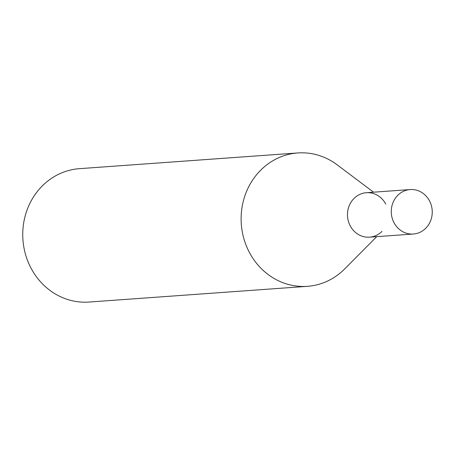 <?xml version="1.0" encoding="UTF-8"?>
<svg xmlns="http://www.w3.org/2000/svg" width="455" height="455" viewBox="0 0 455 455"><rect width="100%" height="100%" fill="white"/><g stroke="black" fill="none" stroke-linecap="round" stroke-linejoin="round"><path stroke-width="0.68" d="M381.995 231.368A22.289 20.486 -94.1 0 1 350.179 225.765A22.289 20.486 -94.1 0 1 354.053 198.403A22.289 20.486 -94.1 0 1 379.493 196.668A22.289 20.486 -94.1 0 1 385.76 204.107M373.544 192.192L337.178 164.835A66.862 61.459 85.9 0 0 297.803 152.948A66.862 61.459 85.9 0 0 249.238 252.133A66.862 61.459 85.9 0 0 307.404 286.332A66.862 61.459 85.9 0 0 344.674 268.933L376.746 236.651M297.803 152.948L79.426 168.668A66.862 61.459 85.9 0 0 30.86 267.847A66.862 61.459 85.9 0 0 89.026 302.052L307.404 286.332M429.548 200.956A22.289 20.486 -94.1 0 1 413.356 234.018A22.289 20.486 -94.1 0 1 393.967 222.614A22.289 20.486 -94.1 0 1 410.16 189.559A22.289 20.486 -94.1 0 1 429.548 200.956M413.356 234.018L369.568 237.169A22.289 20.486 -94.1 0 1 350.179 225.765A22.289 20.486 -94.1 0 1 366.372 192.71L410.16 189.559"/></g></svg>
